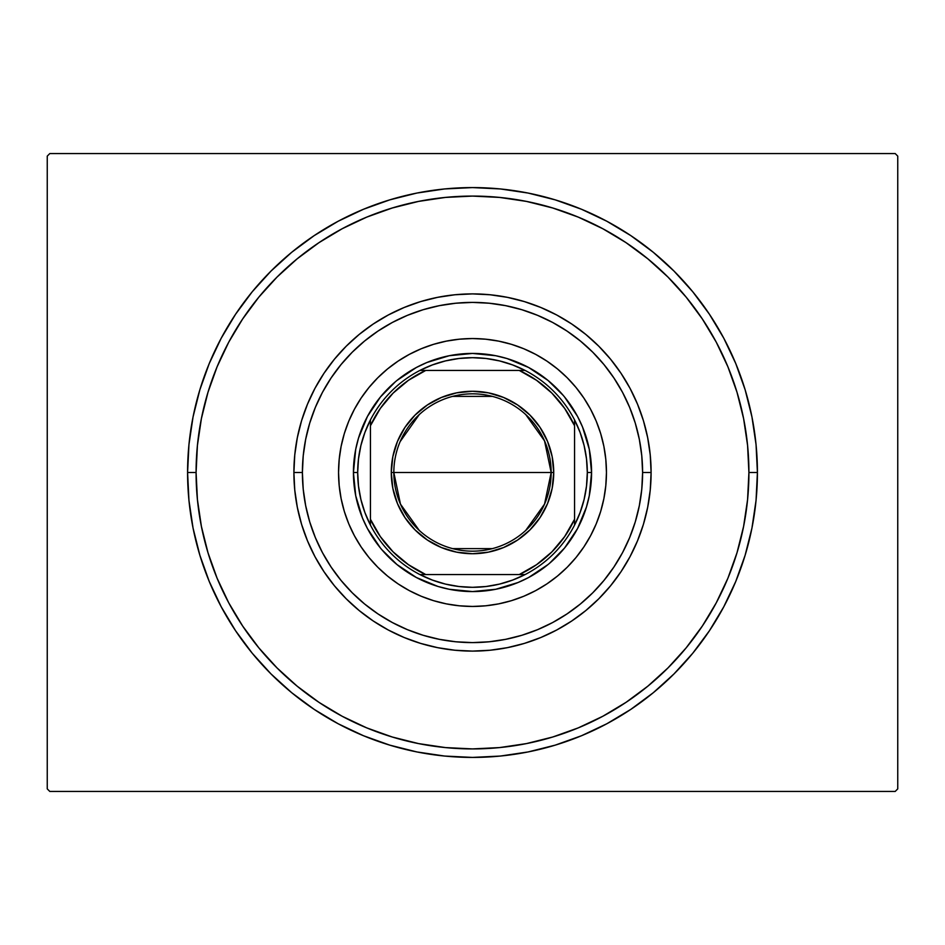 <?xml version="1.0" encoding="UTF-8"?>
<svg xmlns="http://www.w3.org/2000/svg" width="945" height="945" viewBox="0 0 945 945"><rect width="100%" height="100%" fill="white"/><g stroke="black" fill="none" stroke-linecap="round" stroke-linejoin="round"><path stroke-width="1.42" d="M196.087 472.5A276.412 276.412 0 0 0 228.749 602.851A276.412 276.412 0 0 1 228.749 342.149L217.126 366.719L207.994 392.258L201.403 418.576L197.422 445.402L196.087 472.5L187.583 472.5L196.087 472.5A276.412 276.412 0 0 1 472.5 196.087A276.412 276.412 0 0 1 748.912 472.5L757.418 472.5A284.917 284.917 0 0 1 472.5 757.418A284.917 284.917 0 0 1 187.583 472.5L188.953 500.425L193.052 528.09L199.856 555.211L209.27 581.529L221.224 606.808L235.6 630.787L252.256 653.255L271.038 673.962L291.745 692.744L314.212 709.4L338.192 723.775L363.471 735.73L389.789 745.144L416.91 751.948L444.575 756.047L472.5 757.418L500.425 756.047L528.09 751.948L555.211 745.144L581.529 735.73L606.808 723.775L630.787 709.4L653.255 692.744L673.962 673.962L692.744 653.255L709.4 630.787L723.775 606.808L735.73 581.529L745.144 555.211L751.948 528.09L756.047 500.425L757.418 472.5L756.047 444.575L751.948 416.91L745.144 389.789L735.73 363.471L723.775 338.192L709.4 314.212L692.744 291.745L673.962 271.038L653.255 252.256L630.787 235.6L606.808 221.224L581.529 209.27L555.211 199.856L528.09 193.052L500.425 188.953L472.5 187.583L444.575 188.953L416.91 193.052L389.789 199.856L363.471 209.27L338.192 221.224L314.212 235.6L291.745 252.256L271.038 271.038L252.256 291.745L235.6 314.212L221.224 338.192L209.27 363.471L199.856 389.789L193.052 416.91L188.953 444.575L187.583 472.5A284.917 284.917 0 0 1 472.5 187.583A284.917 284.917 0 0 1 757.418 472.5L748.912 472.5A276.412 276.412 0 0 1 716.251 602.851A276.412 276.412 0 0 0 716.251 342.149A276.412 276.412 0 0 1 472.5 748.912A276.412 276.412 0 0 1 196.087 472.5L197.422 499.598L201.403 526.424L207.994 552.742L217.126 578.281L228.725 602.804L242.676 626.062L258.835 647.857L277.05 667.95L297.143 686.164L319.091 702.43A276.412 276.412 0 0 1 242.57 625.909A276.412 276.412 0 0 0 319.091 702.43L342.196 716.275L366.719 727.874L392.258 737.005L418.576 743.597L445.402 747.578L472.5 748.912L499.598 747.578L526.424 743.597L552.742 737.005L578.281 727.874L602.804 716.275L626.062 702.324L647.857 686.164L667.95 667.95L686.164 647.857L702.43 625.909A276.412 276.412 0 0 1 625.909 702.43A276.412 276.412 0 0 0 702.43 625.909L716.275 602.804L727.874 578.281L737.005 552.742L743.597 526.424L747.578 499.598L748.912 472.5L747.578 445.402L743.597 418.576L737.005 392.258L727.874 366.719L716.275 342.196L702.324 318.938L686.164 297.143L667.95 277.05L647.857 258.835L625.909 242.57A276.412 276.412 0 0 1 702.43 319.091A276.412 276.412 0 0 0 625.909 242.57L602.804 228.725L578.281 217.126L552.742 207.994L526.424 201.403L499.598 197.422L472.5 196.087L445.402 197.422L418.576 201.403L392.258 207.994L366.719 217.126L342.196 228.725L318.938 242.676L297.143 258.835L277.05 277.05L258.835 297.143L242.57 319.091A276.412 276.412 0 0 1 319.091 242.57A276.412 276.412 0 0 0 242.57 319.091L228.749 342.149A276.412 276.412 0 0 0 196.087 472.5M342.149 716.251A276.412 276.412 0 0 0 602.851 716.251A276.412 276.412 0 0 1 342.149 716.251L342.149 716.251M895.198 153.562L49.801 153.562L895.198 153.562L897.75 156.114L897.75 788.886L897.75 156.114L895.198 153.562M49.801 791.437L895.198 791.437L49.801 791.437L47.25 788.886L47.25 156.114L47.25 788.886L49.801 791.437M897.75 788.886L895.198 791.437L897.75 788.886M47.25 156.114L49.801 153.562L47.25 156.114M342.149 228.749A276.412 276.412 0 0 1 602.851 228.749L602.851 228.749A276.412 276.412 0 0 0 342.149 228.749M651.105 472.5L642.6 472.5A170.1 170.1 0 0 1 472.5 642.6A170.1 170.1 0 0 1 302.4 472.5L293.895 472.5A178.605 178.605 0 0 0 472.5 651.105A178.605 178.605 0 0 0 651.105 472.5A178.605 178.605 0 0 1 472.5 651.105A178.605 178.605 0 0 1 293.895 472.5A178.605 178.605 0 0 1 472.5 293.895A178.605 178.605 0 0 1 651.105 472.5L650.243 490.006L647.668 507.347L643.415 524.345L637.509 540.847L630.02 556.699L621.007 571.725L610.564 585.805L598.787 598.787L585.805 610.564L571.725 621.007L556.699 630.02L540.847 637.509L524.345 643.415L507.347 647.668L490.006 650.243L472.5 651.105L454.994 650.243L437.653 647.668L420.655 643.415L404.153 637.509L388.3 630.02L373.275 621.007L359.194 610.564L346.213 598.787L334.435 585.805L323.993 571.725L314.98 556.699L307.491 540.847L301.585 524.345L297.332 507.347L294.757 490.006L293.895 472.5L294.757 454.994L297.332 437.653L301.585 420.655L307.491 404.153L314.98 388.3L323.993 373.275L334.435 359.194L346.213 346.213L359.194 334.435L373.275 323.993L388.3 314.98L404.153 307.491L420.655 301.585L437.653 297.332L454.994 294.757L472.5 293.895L490.006 294.757L507.347 297.332L524.345 301.585L540.847 307.491L556.699 314.98L571.725 323.993L585.805 334.435L598.787 346.213L610.564 359.194L621.007 373.275L630.02 388.3L637.509 404.153L643.415 420.655L647.668 437.653L650.243 454.994L651.105 472.5A178.605 178.605 0 0 0 472.5 293.895A178.605 178.605 0 0 0 293.895 472.5L302.4 472.5L303.215 489.167L305.672 505.681L309.724 521.876L315.346 537.599L322.481 552.683L331.069 567L341.015 580.407L352.225 592.775L364.593 603.985L378 613.931L392.317 622.519L407.401 629.653L423.124 635.276L439.319 639.328L455.833 641.785L472.5 642.6L489.167 641.785L505.681 639.328L521.876 635.276L537.599 629.653L552.683 622.519L567 613.931L580.407 603.985L592.775 592.775L603.985 580.407L613.931 567L622.519 552.683L629.653 537.599L635.276 521.876L639.328 505.681L641.785 489.167L642.6 472.5L641.785 455.833L639.328 439.319L635.276 423.124L629.653 407.401L622.519 392.317L613.931 378L603.985 364.593L592.775 352.225L580.407 341.015L567 331.069L552.683 322.481L537.599 315.346L521.876 309.724L505.681 305.672L489.167 303.215L472.5 302.4L455.833 303.215L439.319 305.672L423.124 309.724L407.401 315.346L392.317 322.481L378 331.069L364.593 341.015L352.225 352.225L341.015 364.593L331.069 378L322.481 392.317L315.346 407.401L309.724 423.124L305.672 439.319L303.215 455.833L302.4 472.5A170.1 170.1 0 0 1 472.5 302.4A170.1 170.1 0 0 1 642.6 472.5L651.105 472.5M338.546 472.5A133.954 133.954 0 0 1 472.5 338.546A133.954 133.954 0 0 1 606.454 472.5L605.804 485.635L603.879 498.629L600.689 511.387L596.26 523.766L590.637 535.65L583.88 546.919L576.048 557.479L567.224 567.224L557.479 576.048L546.919 583.88L535.65 590.637L523.766 596.26L511.387 600.689L498.629 603.879L485.635 605.804L472.5 606.454L459.364 605.804L446.371 603.879L433.613 600.689L421.234 596.26L409.35 590.637L398.081 583.88L387.521 576.048L377.776 567.224L368.952 557.479L361.12 546.919L354.363 535.65L348.74 523.766L344.311 511.387L341.121 498.629L339.196 485.635L338.546 472.5L339.196 459.364L341.121 446.371L344.311 433.613L348.74 421.234L354.363 409.35L361.12 398.081L368.952 387.521L377.776 377.776L387.521 368.952L398.081 361.12L409.35 354.363L421.234 348.74L433.613 344.311L446.371 341.121L459.364 339.196L472.5 338.546L485.635 339.196L498.629 341.121L511.387 344.311L523.766 348.74L535.65 354.363L546.919 361.12L557.479 368.952L567.224 377.776L576.048 387.521L583.88 398.081L590.637 409.35L596.26 421.234L600.689 433.613L603.879 446.371L605.804 459.364L606.454 472.5A133.954 133.954 0 0 1 472.5 606.454A133.954 133.954 0 0 1 338.546 472.5M737.005 392.258L727.874 366.719L737.005 392.258M392.258 207.994L366.719 217.126L392.258 207.994M207.994 552.742L217.126 578.281L207.994 552.742M552.742 737.005L578.281 727.874L552.742 737.005M460.829 590.991L472.5 591.57L449.265 589.278L437.937 586.443L416.367 577.513L396.959 564.543L381.827 549.671M388.3 556.699L389.694 558.058M396.959 564.543L399.227 566.362M590.991 484.171L591.57 472.5L589.278 495.735L586.443 507.063L577.513 528.633L564.543 548.041L549.671 563.173M556.699 556.699L558.058 555.306M564.543 548.041L566.362 545.773M484.171 354.009L472.5 353.43L495.735 355.722L507.063 358.557L528.633 367.487L548.041 380.457L563.173 395.329M556.699 388.3L555.306 386.942M548.041 380.457L545.773 378.638M354.009 460.829L353.43 472.5L355.722 449.265L358.557 437.937L367.487 416.367L380.457 396.959L395.329 381.827M388.3 388.3L386.942 389.694M380.457 396.959L378.638 399.227M576.048 387.521L567.224 377.776M535.65 354.363L533.949 353.465M387.521 368.952L377.776 377.776M354.363 409.35L353.465 411.051M368.952 557.479L377.776 567.224M409.35 590.637L411.051 591.535M557.479 576.048L567.224 567.224M590.637 535.65L591.535 533.949M548.041 564.543L528.633 577.513L518.061 582.51L495.735 589.278L472.5 591.57M380.457 548.041L367.487 528.633L362.49 518.061L355.722 495.735L353.43 472.5A119.07 119.07 0 0 0 472.5 591.57A119.07 119.07 0 0 0 591.57 472.5L587.317 472.5A114.817 114.817 0 0 1 574.56 525.101L580.076 512.615L584.081 499.562L586.502 486.132L587.317 472.5L586.502 458.868L584.081 445.438L580.076 432.385L574.56 419.899A114.817 114.817 0 0 1 587.317 472.5L591.57 472.5A119.07 119.07 0 0 1 472.5 591.57A119.07 119.07 0 0 1 353.43 472.5A119.07 119.07 0 0 1 472.5 353.43A119.07 119.07 0 0 1 591.57 472.5A119.07 119.07 0 0 0 472.5 353.43A119.07 119.07 0 0 0 353.43 472.5L357.683 472.5L353.43 472.5M396.959 380.457L416.367 367.487L426.939 362.49L449.265 355.722L472.5 353.43M564.543 396.959L577.513 416.367L582.51 426.939L589.278 449.265L591.57 472.5M525.751 414.583L544.533 440.878L551.171 472.5A78.671 78.671 0 0 0 472.5 393.829A78.671 78.671 0 0 0 393.829 472.5L391.277 472.5A81.223 81.223 0 0 1 472.5 391.277A81.223 81.223 0 0 1 553.723 472.5L393.829 472.5A78.671 78.671 0 0 1 472.5 393.829A78.671 78.671 0 0 1 551.171 472.5L544.533 504.122L525.751 530.417M400.125 441.646L419.249 414.583M452.631 396.38L492.369 396.38M525.101 574.56A114.817 114.817 0 0 1 419.899 574.56L432.385 580.076L445.438 584.081L458.868 586.502L472.5 587.317L486.132 586.502L499.562 584.081L512.615 580.076L525.101 574.56A114.817 114.817 0 0 0 574.56 525.101L574.56 419.899A114.817 114.817 0 0 0 525.101 370.44L512.615 364.924L499.562 360.919L486.132 358.498L472.5 357.683L458.868 358.498L445.438 360.919L432.385 364.924L419.899 370.44A114.817 114.817 0 0 1 525.101 370.44L419.899 370.44A114.817 114.817 0 0 0 370.44 419.899L364.924 432.385L360.919 445.438L358.498 458.868L357.683 472.5L358.498 486.132L360.919 499.562L364.924 512.615L370.44 525.101A114.817 114.817 0 0 1 370.44 419.899L370.44 525.101A114.817 114.817 0 0 0 419.899 574.56L525.101 574.56A114.817 114.817 0 0 0 574.56 525.101L574.56 425.734L564.673 408.417L551.88 393.12L536.583 380.327L519.266 370.44L425.734 370.44L408.417 380.327L393.12 393.12L380.327 408.417L370.44 425.734L370.44 519.266L380.327 536.583L393.12 551.88L408.417 564.673L425.734 574.56L519.266 574.56L536.583 564.673L551.88 551.88L564.673 536.583L574.56 519.266A112.266 112.266 0 0 1 519.266 574.56L525.101 574.56M391.277 472.5L392.837 456.659L397.455 441.421L404.968 427.376L415.068 415.068L427.376 404.968L441.421 397.455L456.659 392.837L472.5 391.277L488.341 392.837L503.579 397.455L517.624 404.968L529.932 415.068L540.032 427.376L547.545 441.421L552.163 456.659L553.723 472.5L552.163 488.341L547.545 503.579L540.032 517.624L529.932 529.932L517.624 540.032L503.579 547.545L488.341 552.163L472.5 553.723L456.659 552.163L441.421 547.545L427.376 540.032L415.068 529.932L404.968 517.624L397.455 503.579L392.837 488.341L391.277 472.5L551.171 472.5A78.671 78.671 0 0 1 472.5 551.171A78.671 78.671 0 0 1 393.829 472.5A78.671 78.671 0 0 0 472.5 551.171A78.671 78.671 0 0 0 551.171 472.5L553.723 472.5A81.223 81.223 0 0 1 472.5 553.723A81.223 81.223 0 0 1 391.277 472.5M370.44 419.899A114.817 114.817 0 0 1 419.899 370.44L425.734 370.44A112.266 112.266 0 0 0 370.44 425.734L370.44 419.899M525.101 370.44A114.817 114.817 0 0 1 574.56 419.899L574.56 425.734A112.266 112.266 0 0 0 519.266 370.44L525.101 370.44M419.899 574.56A114.817 114.817 0 0 1 370.44 525.101L370.44 519.266A112.266 112.266 0 0 0 425.734 574.56L419.899 574.56M492.369 548.62L452.631 548.62M419.249 530.417L400.467 504.122L393.829 472.5"/></g></svg>
